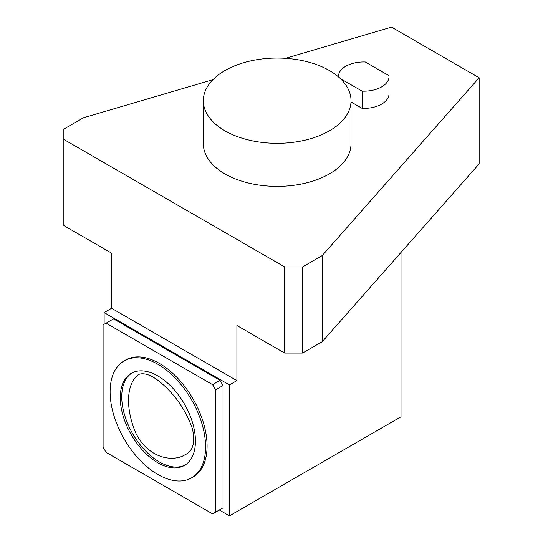 <?xml version="1.0" encoding="UTF-8"?>
<svg xmlns="http://www.w3.org/2000/svg" width="543" height="543" viewBox="0 0 543 543"><rect width="100%" height="100%" fill="white"/><g stroke="black" fill="none" stroke-linecap="round" stroke-linejoin="round"><path stroke-width="0.81" d="M135.92 433.355C125.535 409.341 125.915 384.2 138.316 374.609C148.83 370.231 164.122 384.152 174.69 396.675C182.339 406.259 188.224 416.861 192.324 428.488C195.616 442.43 193.036 451.274 184.606 455C173.081 462.039 148.823 458.869 135.92 433.355M212.598 384.661L215.585 389.826L215.585 512.137L212.598 513.861L106.082 452.367L103.095 447.194L103.095 324.884L106.082 323.166L212.598 384.661L220.044 380.365L223.03 385.53L223.03 507.841L220.044 509.565M191.604 477.84L193.098 476.985A67.515 38.981 -120 0 0 203.449 422.882A67.515 38.981 -120 0 0 159.337 363.389A67.515 38.981 -120 0 0 125.582 360.043L124.089 360.905A67.515 38.981 -120 0 0 113.745 415.008A67.515 38.981 -120 0 0 157.85 474.501A67.515 38.981 -120 0 0 191.604 477.84A67.515 38.981 -120 0 0 191.604 399.886A67.515 38.981 -120 0 0 124.089 360.905M106.082 323.166L113.528 318.863L220.044 380.365M215.585 512.137L223.03 507.841M215.585 389.826L223.03 385.53M338.398 76.57L338.398 76.841A25.317 14.62 180 0 1 338.398 76.57A25.317 14.62 180 0 1 365.303 61.983L388.985 75.653A25.317 14.62 180 0 1 389.032 76.57A25.317 14.62 180 0 1 362.127 91.156L340.305 78.559M389.032 76.57L389.032 93.796A25.317 14.62 180 0 1 362.127 108.383L351.029 101.975M362.127 91.156L362.127 108.383M224.972 70.542A73.841 42.632 180 0 1 305.444 61.298A73.841 42.632 180 0 1 351.029 100.686A73.841 42.632 180 0 1 277.188 143.318A73.841 42.632 180 0 1 203.34 100.686A73.841 42.632 180 0 1 224.972 70.542M351.029 100.686L351.029 143.752A73.841 42.632 180 0 1 277.188 186.385A73.841 42.632 180 0 1 203.34 143.752L203.34 100.686M285.516 58.325L391.496 27.15L479.15 77.758L322.243 255.556L302.546 266.925L284.647 266.925L63.85 139.449L63.85 225.583L111.587 253.147L111.587 308.268L104.127 312.578L104.127 324.286M479.15 77.758L479.15 163.891L322.243 341.69L302.546 353.059L284.647 353.059L236.904 325.495L236.904 380.623L229.445 384.926L229.445 515.85L401.012 416.8L401.012 252.434M104.127 312.578L229.445 384.926M219.304 509.992L229.445 515.85M111.587 308.268L236.904 380.623M63.85 139.449L63.85 129.112L83.541 117.743L212.931 79.678M284.647 353.059L284.647 266.925M302.546 353.059L302.546 266.925M322.243 341.69L322.243 255.556M157.85 462.785A53.166 30.7 60 0 1 123.112 415.931A53.166 30.7 60 0 1 131.263 373.326A53.166 30.7 60 0 1 184.43 404.026A53.166 30.7 60 0 1 184.43 465.419A53.166 30.7 60 0 1 157.85 462.785M185.17 464.971A53.166 30.7 60 0 1 159.337 461.923A53.166 30.7 60 0 1 124.809 415.755A53.166 30.7 60 0 1 132.024 372.919"/></g></svg>
